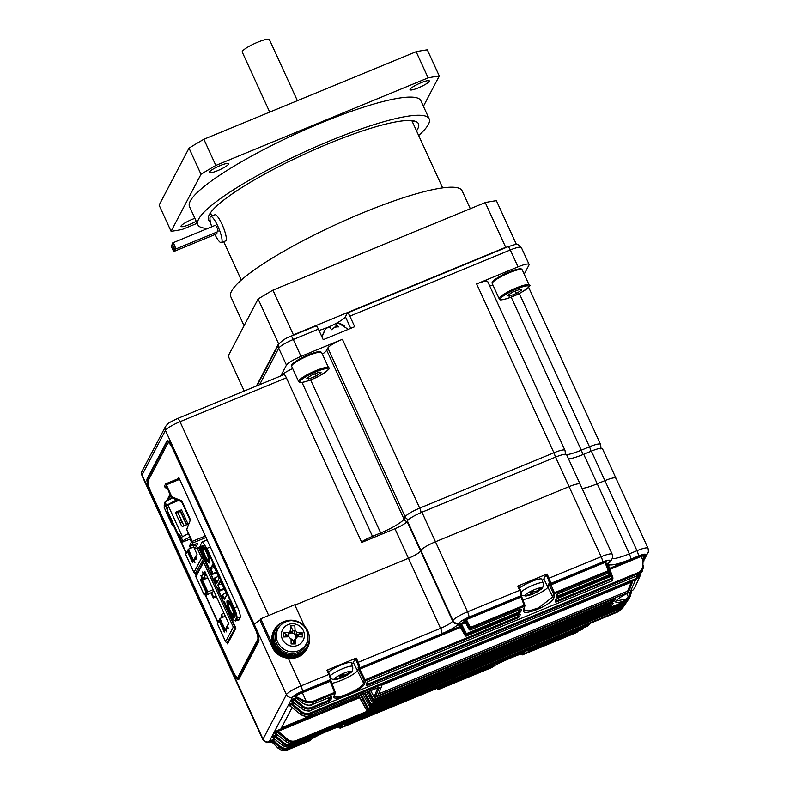 <?xml version="1.0" encoding="UTF-8"?>
<svg xmlns="http://www.w3.org/2000/svg" width="790" height="790" viewBox="0 0 790 790"><rect width="100%" height="100%" fill="white"/><g stroke="black" fill="none" stroke-linecap="round" stroke-linejoin="round"><path stroke-width="1.19" d="M470.317 208.718L462.111 190.795A127.21 21.834 155.4 0 0 362.64 212.895A127.21 21.834 155.4 0 0 230.779 296.714L244.071 325.747M210.328 221.684A115.439 19.819 -24.6 0 1 208.54 219.847A115.439 19.819 -24.6 0 1 328.196 143.79A115.439 19.819 -24.6 0 1 418.453 123.744A115.439 19.819 -24.6 0 1 416.508 130.804M209.528 214.288A115.439 19.819 155.4 0 0 211.295 214.544M429.168 118.836L420.853 100.695A127.21 21.834 155.4 0 0 321.382 122.786A127.21 21.834 155.4 0 0 189.521 206.605L197.836 224.755A127.21 21.834 -24.6 0 1 329.687 140.936A127.21 21.834 -24.6 0 1 429.168 118.836A127.21 21.834 -24.6 0 1 418.651 135.485M418.325 87.868A10.606 1.817 -24.6 0 1 410.04 89.714A10.606 1.817 -24.6 0 1 421.031 82.733A10.606 1.817 -24.6 0 1 429.316 80.886A10.606 1.817 -24.6 0 1 418.325 87.868M196.206 221.21A10.606 1.817 -24.6 0 1 189.353 224.567A10.606 1.817 -24.6 0 1 181.068 226.414A10.606 1.817 -24.6 0 1 192.049 219.422A10.606 1.817 -24.6 0 1 194.903 218.346M217.635 170.66A10.606 1.817 -24.6 0 1 209.35 172.506A10.606 1.817 -24.6 0 1 220.341 165.515A10.606 1.817 -24.6 0 1 228.626 163.678A10.606 1.817 -24.6 0 1 217.635 170.66M297.396 100.686L269.42 39.589A14.961 2.568 155.4 0 0 257.728 42.186A14.961 2.568 155.4 0 0 242.224 52.041L269.716 112.101M171.084 231.312L159.106 205.143L189.027 148.125L201.006 174.284L171.084 231.312A176.684 30.326 155.4 0 0 182.253 229.436L197.164 223.294M423.41 106.265L439.289 75.988A176.684 30.326 155.4 0 0 428.131 77.855L215.838 165.436L203.859 139.267A176.684 30.326 155.4 0 0 189.027 148.125M203.859 139.267L416.142 51.696L428.131 77.855M439.289 75.988L427.311 49.819A176.684 30.326 155.4 0 0 416.142 51.696M215.838 165.436A176.684 30.326 155.4 0 0 201.006 174.284M207.958 228.35A127.21 21.834 -24.6 0 1 197.836 224.755M412.637 122.361A115.439 19.819 155.4 0 0 413.604 120.86M244.209 391.03L228.182 356.023L258.103 298.995L278.584 343.729A176.684 30.326 -24.6 0 1 279.551 343.137M291.243 336.145A176.684 30.326 -24.6 0 1 293.416 334.881L272.935 290.147A176.684 30.326 155.4 0 0 258.103 298.995M272.935 290.147L485.228 202.566L505.709 247.31A176.684 30.326 -24.6 0 1 507.387 246.974M516.453 244.505L496.387 200.7A176.684 30.326 155.4 0 0 485.228 202.566M256.414 385.994L278.584 343.729M293.416 334.881L505.709 247.31M211.75 226.789A14.131 3.022 67.6 0 1 210.624 216.509A14.131 3.022 67.6 0 1 217.813 226.147A14.131 3.022 67.6 0 1 221.398 242.639A14.131 3.022 67.6 0 1 214.949 234.561M221.398 242.639L225.654 240.881A14.131 3.022 -112.4 0 0 222.069 224.39A14.131 3.022 -112.4 0 0 214.88 214.752L210.624 216.509M173.593 246.865A3.417 0.731 67.6 0 1 172.724 242.886A3.417 0.731 67.6 0 1 174.462 245.216A3.417 0.731 67.6 0 1 175.331 249.196A3.417 0.731 67.6 0 1 173.593 246.865M172.724 242.886L215.275 225.328A3.417 0.731 67.6 0 1 217.013 227.658A3.417 0.731 67.6 0 1 217.882 231.648L175.331 249.196M172.457 249.038A3.417 0.731 67.6 0 1 171.588 245.058A3.417 0.731 67.6 0 1 173.326 247.389A3.417 0.731 67.6 0 1 174.195 251.368A3.417 0.731 67.6 0 1 172.457 249.038M216.717 232.132A3.417 0.731 67.6 0 1 216.746 233.82L174.195 251.368M306.836 378.262L312.149 374.845L319.318 372.09L321.175 372.762L315.852 376.178L308.683 378.933L306.836 378.262M314.785 373.828L315.852 376.178M308.031 377.492L308.683 378.933M521.755 290.009L516.443 293.436L509.274 296.191L507.417 295.519L512.73 292.093L519.899 289.347L521.755 290.009M515.366 291.085L516.443 293.436M508.612 294.749L509.274 296.191M344.716 325.855A13.864 13.341 27.7 0 0 339.315 323.604A13.864 13.341 27.7 0 0 338.564 323.485C336.382 323.248 335.533 323.396 336.007 323.91L338.505 326.902A8.236 7.92 27.7 0 0 331.691 329.707L329.203 326.724A17.429 2.992 155.4 0 0 345.428 316.741L350.74 328.344M280.746 375.951L286.454 365.079A14.131 2.429 -24.6 0 1 301.02 356.389L342.416 339.305A14.131 2.429 155.4 0 0 327.86 347.995L326.695 350.207L403.986 519.02L405.142 516.818L327.86 347.995M292.695 368.584A14.131 2.429 155.4 0 0 280.776 375.941M322.369 354.187A22.614 3.881 155.4 0 0 326.695 350.207M408.618 519.534A4.71 4.533 27.7 0 1 405.142 516.818A14.131 2.429 -24.6 0 1 419.707 508.118L553.918 452.759A14.131 2.429 -24.6 0 1 564.969 450.3L487.677 281.487A14.131 2.429 155.4 0 0 476.627 283.936L518.033 266.862A14.131 2.429 -24.6 0 1 529.083 264.403A14.131 2.429 -24.6 0 1 528.994 265.025L524.205 274.15M518.033 266.862L510.3 249.976L349.881 316.158L354.71 326.704L323.228 339.7L318.39 329.144A4.71 1.007 -112.4 0 0 316 325.934L290.888 336.293A4.71 1.007 67.6 0 1 293.288 339.503L301.02 356.389M489.662 285.832A22.614 3.881 155.4 0 0 492.97 285.16M349.881 316.158A4.71 1.007 -112.4 0 0 347.481 312.949A4.71 1.007 -112.4 0 0 347.353 313.077L345.428 316.741M318.963 330.388A17.429 2.992 155.4 0 0 326.616 327.81M329.203 326.724L325.806 328.749A13.864 13.341 27.7 0 0 323.436 334.634L322.468 335.088L322.231 337.528M322.913 334.466A13.864 13.341 -152.3 0 1 324.354 331.296M334.269 327.692L336.55 325.273M337.291 326.892L335.839 323.722L337.37 326.882M521.094 591.908A12.61 2.163 155.4 0 1 532.549 585.42A12.61 2.163 155.4 0 1 542.789 582.674A12.61 2.163 155.4 0 1 543.125 582.971C543.727 586.14 542.849 588.372 540.459 589.646A9.233 1.59 155.4 0 0 541.496 587.839A9.233 1.59 155.4 0 0 531.236 591.108A9.233 1.59 155.4 0 0 525.182 595.907A9.233 1.59 155.4 0 0 526.999 595.808A9.233 1.59 155.4 0 0 541.308 588.906A9.233 1.59 155.4 0 0 531.7 590.89A9.233 1.59 155.4 0 0 526.999 595.808L522.891 595.709L521.558 594.989M543.125 582.971L541.812 579.248A12.956 2.222 155.4 0 0 541.456 578.952A12.956 2.222 155.4 0 0 531.314 581.618A12.956 2.222 155.4 0 0 519.484 588.155M540.459 589.646A32.983 32.983 0 0 1 536.647 592.184A32.933 5.599 -116.3 0 1 536.252 592.303A4.088 0.701 155.4 0 0 537.407 591.384A32.933 31.956 -70.2 0 0 540.913 588.797A32.202 2.429 -142.5 0 1 540.064 588.491A32.933 31.956 109.8 0 1 536.558 591.078A4.088 0.701 155.4 0 0 534.593 591.71A32.933 5.599 -116.3 0 1 533.289 590.653A32.202 25.497 140.8 0 1 531.66 591.513A32.202 25.497 140.8 0 1 530.001 592.293A32.933 5.599 63.7 0 0 531.305 593.339A4.088 0.701 155.4 0 0 530.139 594.258A32.933 31.956 109.8 0 1 525.992 595.453A32.202 7.367 90.5 0 0 526.841 595.759A32.933 31.956 -70.2 0 0 530.989 594.564A4.088 0.701 155.4 0 0 532.954 593.932A32.933 5.599 63.7 0 0 533.26 593.863A32.933 5.599 63.7 0 0 533.615 593.596A32.202 30.435 -176.4 0 0 535.294 592.826A32.202 30.435 -176.4 0 0 536.311 592.293M531.305 593.339L530.702 591.977M531.779 591.453L532.954 593.932M533.615 593.596L532.282 591.197M536.252 592.303L535.768 591.295M537.062 590.752L537.407 591.384M530.989 594.564L530.692 593.754M526.841 595.759L526.861 595.255M330.2 675.786A12.61 2.163 155.4 0 1 341.507 669.169A12.61 2.163 155.4 0 1 352.261 666.197A12.61 2.163 155.4 0 1 352.607 666.493C353.209 669.663 352.32 671.885 349.94 673.169A9.233 1.59 155.4 0 0 350.967 671.352A9.233 1.59 155.4 0 0 340.717 674.63A9.233 1.59 155.4 0 0 334.664 679.43A9.233 1.59 155.4 0 0 336.481 679.331A9.233 1.59 155.4 0 0 350.79 672.428A9.233 1.59 155.4 0 0 341.181 674.403A9.233 1.59 155.4 0 0 336.481 679.331L332.373 679.232L330.803 678.324M352.607 666.493L351.283 662.77A12.956 2.222 155.4 0 0 350.938 662.474A12.956 2.222 155.4 0 0 340.312 665.338A12.956 2.222 155.4 0 0 328.561 672.023M349.94 673.169A32.983 32.983 0 0 1 346.129 675.707A32.933 5.599 -116.3 0 1 345.724 675.825A4.088 0.701 155.4 0 0 346.889 674.907A32.933 31.956 -70.2 0 0 350.395 672.32A32.202 2.429 -142.5 0 1 349.545 672.014A32.933 31.956 109.8 0 1 346.04 674.601A4.088 0.701 155.4 0 0 344.075 675.233A32.933 5.599 -116.3 0 1 342.771 674.176A32.202 25.497 140.8 0 1 341.132 675.035A32.202 25.497 140.8 0 1 339.473 675.815A32.933 5.599 63.7 0 0 340.776 676.862A4.088 0.701 155.4 0 0 339.611 677.781A32.933 31.956 109.8 0 1 335.474 678.975A32.202 7.367 90.5 0 0 336.323 679.282A32.933 31.956 -70.2 0 0 340.46 678.087A4.088 0.701 155.4 0 0 342.425 677.455A32.933 5.599 63.7 0 0 342.732 677.386A32.933 5.599 63.7 0 0 343.097 677.119A32.202 30.435 -176.4 0 0 344.766 676.349A32.202 30.435 -176.4 0 0 345.793 675.815M340.776 676.862L340.174 675.499M341.25 674.976L342.425 677.455M343.097 677.119L341.754 674.719M345.724 675.825L345.24 674.818M346.534 674.275L346.889 674.907M340.46 678.087L340.164 677.277M336.323 679.282L336.333 678.778M283.857 374.746A4.71 1.007 67.6 0 1 283.995 374.618A4.71 1.007 67.6 0 1 286.395 377.827L180.011 421.712A14.131 2.429 155.4 0 0 165.446 430.402L142.062 474.978L230.937 669.12A14.131 2.429 155.4 0 0 230.858 669.732A14.131 2.429 -24.6 0 1 230.937 669.12L231.717 668.35L231.243 668.547L232.596 671.5A11.781 2.518 -112.4 0 0 238.59 679.528A11.781 2.518 -112.4 0 0 238.926 679.193L258.715 641.48A11.781 2.518 -112.4 0 0 255.387 628.07L254.331 624.544L286.405 694.598A14.131 2.429 -24.6 0 1 300.97 685.908L328.838 674.403L326.912 670.187L327.643 670.019L329.549 674.226M615.864 478.799A14.131 2.429 155.4 0 0 615.953 478.187A14.131 2.429 155.4 0 0 604.893 480.636L597.24 483.796A23.562 4.049 -24.6 0 1 582.092 488.477A23.562 4.049 -24.6 0 0 597.24 483.796L629.314 553.859L636.977 550.699A14.131 2.429 -24.6 0 1 648.027 548.24L615.953 478.187A14.131 2.429 -24.6 0 0 604.893 480.636L597.24 483.796L583.711 454.26A23.562 4.049 -24.6 0 1 568.563 458.931M580.038 484.803A14.131 2.429 155.4 0 0 580.127 484.181A14.131 2.429 155.4 0 0 569.077 486.64L435.468 541.762A14.131 2.429 155.4 0 0 420.902 550.452L452.976 620.515A14.131 2.429 -24.6 0 1 467.542 611.815L519.662 590.318L517.736 586.091L518.467 585.933L520.363 590.13M286.395 377.827L361.751 542.424L394.941 528.727A11.781 2.024 -24.6 0 0 407.077 521.479L420.596 551.025L420.902 550.452L420.596 551.025A11.781 2.024 -24.6 0 1 408.46 558.273L440.534 628.327A11.781 2.024 155.4 0 0 452.68 621.088L452.976 620.515A4.71 4.533 -152.3 0 0 459.158 622.974L458.862 623.547A16.491 2.834 -24.6 0 1 441.867 633.689L359.351 668.014L460.185 626.421M294.897 605.12L408.46 558.273L294.897 605.12M271.8 643.07A18.841 18.121 27.7 0 0 297.889 657.073A18.841 18.121 27.7 0 0 306.846 648.946A18.841 18.121 27.7 0 1 288.34 658.317C281.181 657.507 275.957 654.1 272.678 648.086L259.93 620.229A14.131 2.429 155.4 0 0 254.331 624.544A14.131 2.429 155.4 0 1 259.93 620.229L260.69 618.787L273.439 646.645A18.841 18.121 27.7 0 0 290.078 657.873A18.841 18.121 27.7 0 0 307.152 648.373L307.626 647.464A18.841 18.121 27.7 0 0 308.584 633.225M142.141 471.038A4.71 4.533 27.7 0 0 142.062 474.978A14.131 2.429 155.4 0 0 141.973 475.6C141.479 472.776 141.538 471.255 142.141 471.038L165.535 426.462A4.71 4.533 27.7 0 0 165.446 430.402L254.331 624.544L254.034 625.117L173.267 448.7A11.781 2.518 -112.4 0 0 167.273 440.672A11.781 2.518 -112.4 0 0 166.937 441.008L147.147 478.73A11.781 2.518 -112.4 0 0 150.475 492.14L263.021 739.173L286.405 694.598A4.71 4.533 -152.3 0 0 292.596 697.066L269.202 741.642A9.421 1.619 155.4 0 0 271.869 742.008M407.077 521.479L407.373 520.916L420.902 550.452A14.131 2.429 155.4 0 1 435.468 541.762L467.542 611.815A4.71 1.007 -112.4 0 1 468.875 617.178A9.421 1.619 155.4 0 0 459.158 622.974M555.548 457.094L569.077 486.64A14.131 2.429 -24.6 0 1 580.127 484.181L566.598 454.645A14.131 2.429 155.4 0 0 555.548 457.094L421.939 512.216A14.131 2.429 155.4 0 0 407.373 520.916M615.953 478.187L602.424 448.641A14.131 2.429 155.4 0 0 591.374 451.1L583.711 454.26M169.485 442.173A9.895 2.113 -112.4 0 0 168.843 442.064A9.895 2.113 -112.4 0 0 168.556 442.351L168.329 442.785M167.776 440.682L147.997 478.375A11.781 2.518 -112.4 0 0 147.937 481.535M465.458 622.688L461.646 624.258L466.406 633.649L465.438 634.222A0.938 0.879 12.1 0 0 466.663 634.637L466.367 635.999A0.938 0.879 -167.5 0 1 465.142 635.585L465.438 634.222L460.669 624.831A0.938 0.909 27.7 0 0 459.454 624.386L460.126 623.863A0.938 0.494 59.2 0 1 460.995 624.554L461.646 624.258L461.4 623.231L460.126 623.863M465.192 635.664L459.365 625.65A0.938 0.78 -99.5 0 0 459.138 625.739L458.812 625.621A0.938 0.909 -152.3 0 1 460.027 626.075L460.995 624.554M643.85 558.204L645.618 554.837A9.421 1.619 155.4 0 0 638.3 556.061L630.647 559.221A28.272 4.849 -24.6 0 1 608.715 562.895L609.791 560.841A9.421 1.619 155.4 0 0 602.484 562.065L550.354 583.563L554.422 592.747L608.912 570.439A0.938 0.879 -167.7 0 1 608.962 570.953L608.636 572.454A0.938 0.879 -167.3 0 1 608.112 573.056L608.448 571.555L554.679 593.734L553.958 597.388C553.296 604.459 520.679 617.899 523.563 609.929L524.402 606.226L470.643 628.406A0.938 0.879 -169.4 0 1 469.408 627.991L465.448 620.18A0.938 0.909 27.7 0 0 464.234 619.725L464.905 619.202A0.938 0.494 59.2 0 1 465.774 619.893L466.416 619.597L466.179 618.57L464.905 619.202M469.181 629.551L464.797 621.444L465.774 619.893M608.567 566.509L608.399 566.43A0.938 0.78 80.5 0 1 608.725 565.245L607.589 565.601L607.836 566.637L608.567 566.509L612.862 577.707M606.236 564.613L606.967 564.485L610.729 574.29A0.938 0.879 -166.4 0 1 610.255 575.406L557.908 596.993L556.377 597.033L556.901 594.791L558.747 593.418L608.073 573.115A0.938 0.938 0 0 0 608.636 572.454M605.782 562.283L605.614 562.213A0.938 0.78 80.5 0 1 605.94 561.019L604.804 561.384L605.051 562.411L605.782 562.283L608.893 570.39M625.275 601.22L625.887 600.153C610.068 606.374 613.721 599.432 630.183 591.967L635.674 579.791L310.519 713.923L310.075 715.582L377.748 687.665L379.259 687.507L375.28 697.303L613.998 598.82L615.469 598.603L614.314 600.973L612.378 602.138L373.66 700.612L372.939 701.984L611.658 603.511L613.109 603.264L611.865 605.466L609.91 606.601L371.201 705.075L370.421 706.359L625.275 601.22L629.571 597.497C629.492 598.356 628.05 599.6 625.255 601.249L625.275 601.22M377.689 695.812A961.163 205.212 -112.4 0 0 382.005 685.039L632.553 581.677A961.163 205.212 -112.4 0 1 628.238 592.451L377.689 695.812M643.84 555.39L643.741 556.338A0.938 0.79 -6.2 0 0 643.653 556.071A7.021 1.205 155.4 0 0 641.618 556.308A0.938 0.652 -104.9 0 1 641.806 555.133L640.937 555.429L641.184 556.456L643.504 560.722L644.294 554.965L643.712 555.805L643.86 561.127L643.06 560.88L643.86 561.088A0.938 0.938 0 0 0 643.87 561.068L643.741 556.338A0.938 0.79 -6.2 0 1 643.741 556.506M292.073 707.593L280.806 729.061L313.146 715.72L314.065 713.962M273.508 738.137L273.399 738.048A0.938 0.909 -152.3 0 0 272.422 737.89L273.38 736.063A0.938 0.909 -152.3 0 1 274.357 736.221L275.72 735.885L283.956 742.837C286.651 744.95 289.565 745.424 292.715 744.269L620.693 608.606M141.973 475.6L262.932 739.795L266.842 742.719L271.957 742.116A0.938 0.573 -37.2 0 1 271.898 742.008L270.526 741.514L270.98 740.635A0.938 0.909 -152.3 0 1 271.957 740.793L273.32 740.457L280.183 746.244C282.869 748.357 285.792 748.841 288.952 747.686L306.708 740.358L306.935 741.405L310.47 738.917L309.088 739.292L310.144 738.917L309.295 738.443M296.171 740.595L296.408 741.632L295.371 742.807L620.525 608.665L621.256 607.619L296.408 741.632C292.912 742.906 289.673 742.383 286.691 740.042L276.757 731.649L278.12 731.313L287.422 739.163C290.108 741.267 293.021 741.741 296.171 740.595L621.019 606.582L623.705 604.775M360.329 694.884L367.36 708.749A0.938 0.909 34.3 0 0 368.575 709.203L367.745 710.408A0.938 0.909 -144.5 0 1 366.53 709.943L368.338 708.176L623.379 602.958L626.579 600.568M616.062 600.963L625.808 599.057L628.386 597.289L630.578 591.799M310.263 712.916L310.519 713.923C307.014 715.207 303.765 714.674 300.763 712.333L301.494 711.454C304.18 713.577 307.113 714.061 310.263 712.916L635.427 578.774L639.9 574.123M374.114 696.938L378.035 687.073M522.822 599.689A15.316 2.627 155.4 0 0 537.447 594.258A15.316 2.627 155.4 0 0 547.707 587.345L549.119 583.069A3.772 0.8 -112.4 0 0 548.053 578.784L546.117 574.557L547.095 573.984L517.736 586.091M523.563 609.929A0.938 0.879 13.3 0 0 524.086 609.337L524.076 609.87L528.885 610.927L538.642 607.826L552.733 596.973L543.846 578.902L546.117 574.557M524.086 609.337L524.925 605.614A0.938 0.938 0 0 0 524.886 605.081L524.876 605.11A0.938 0.879 12.3 0 1 524.402 606.226L524.145 605.229L524.886 605.081L521.755 596.924L521.015 597.072L466.416 619.597L470.386 627.408L470.356 629.877A0.938 0.879 -169 0 1 469.132 629.462L469.408 627.991L470.386 627.408L524.145 605.229L521.015 597.072L521.459 596.075L524.856 605.061M358.107 667.52A0.938 0.909 -152.3 0 0 359.351 668.014L359.43 668.617L358.285 668.765L358.295 667.165A3.772 0.8 -112.4 0 0 357.228 662.879L355.303 658.653L356.27 658.07L326.912 670.187M331.81 683.291A15.316 2.627 155.4 0 0 346.524 677.978A15.316 2.627 155.4 0 0 357.189 670.868L358.285 668.765M334.526 694.884C331.632 702.034 362.62 689.265 363.479 682.935L353.318 662.425L355.303 658.653M330.487 679.627L330.072 680.733L330.171 679.775L302.303 691.27A9.421 1.619 155.4 0 0 292.596 697.066M359.43 668.617L365.099 679.795L517.648 616.862L517.904 617.869L365.355 680.792L364.713 683.36C363.746 689.966 330.941 703.475 334.051 696.01L334.762 693.413L312.682 702.527L305.928 702.665L294.473 695.871L306.352 701.629L312.425 701.52L334.506 692.415L330.19 681.168L330.635 680.17L330.072 680.733M292.705 701.56L292.596 701.471A0.938 0.909 -152.3 0 0 291.619 701.313L292.577 699.496A0.938 0.909 -152.3 0 1 293.554 699.644L294.917 699.308L302.708 705.895C305.414 708.018 308.337 708.502 311.507 707.356L328.808 700.217L329.065 701.224L330.931 699.93L331.711 697.037L330.131 697.175L331 696.928L330.477 696.543M637.886 572.711C640.927 571.318 642.586 568.928 642.853 565.571L643.662 565.798L643.03 568.761L638.142 573.718L367.656 685.305L367.409 684.298L637.886 572.711L637.362 575.683L642.201 570.854C642.408 571.881 640.779 573.51 637.323 575.722L311.408 710.141L311.764 708.363C308.248 709.647 304.989 709.114 301.978 706.764L293.554 699.644L292.596 701.471L301.602 708.699C304.634 710.951 307.903 711.435 311.408 710.141L311.369 710.19C309.818 711.681 306.56 711.198 301.602 708.739L302.708 705.895M304.506 626.115L294.729 604.745L260.69 618.787M458.862 623.547A4.71 4.533 -152.3 0 1 452.68 621.088L420.596 551.025A11.781 2.024 -24.6 0 1 408.46 558.273L394.941 528.727M547.095 573.984L549.02 578.201L601.15 556.703L569.077 486.64L435.468 541.762L421.939 512.216M237.938 677.247A9.895 2.113 -112.4 0 0 238.718 677.435A9.895 2.113 -112.4 0 0 239.005 677.158L258.794 639.436A9.895 2.113 -112.4 0 0 258.883 639.189M236.694 676.981A11.781 2.518 -112.4 0 0 238.936 679.173M351.757 664.094A15.316 2.627 155.4 0 0 353.318 662.425M542.276 580.571A15.316 2.627 155.4 0 0 543.846 578.902M281.477 727.788L312.761 714.881L313.146 715.72M312.425 701.52L312.415 704.443L330.171 697.126M611.746 580.966L368.841 681.207L367.518 681.918L366.649 684.851A0.938 0.889 -163.1 0 1 366.145 685.404L367.656 685.305M366.145 685.404L367.004 682.471L368.881 681.158L611.845 580.927L612.408 578.873L556.664 601.871L555.133 601.94L555.716 599.719L557.572 598.376L609.91 576.779L609.999 574.409L610.739 574.251L606.996 563.744A0.938 0.909 27.7 0 0 606.937 564.415M519 613.05L466.663 634.637L466.406 633.649L518.744 612.053L519 613.05L520.837 611.687L521.291 609.475L519.613 609.564M519.277 614.205A0.938 0.889 12.7 0 0 520.264 614.344L518.665 614.472L519.524 614.225L519.02 613.85M520.264 614.344L519.751 616.536L517.904 617.869M622.846 605.17L367.745 710.408L622.895 605.14L623.616 603.995L368.575 709.203L361.376 694.45M306.935 741.405L289.189 748.723L287.886 749.789L309.966 740.674L311.23 739.48C313.758 736.28 346.553 722.751 341.892 726.83L340.549 728.064L494.204 664.736L493.296 664.252M494.036 664.785A0.938 0.918 49.1 0 0 494.471 664.716L340.539 728.064A0.938 0.918 48.6 0 1 339.354 727.59L339.394 727.669M494.471 664.716L491.291 666.651L438.144 688.584L438.717 687.201M491.933 666.78L438.588 689.482L492.358 667.303L494.145 665.99C496.841 663.363 529.458 649.913 524.55 653.449L522.634 654.811L576.394 632.632L527.76 652.481L529.488 651.167L582.497 629.028L530.159 650.624L528.777 651.059L529.853 650.121L588.609 625.206L345.645 725.437L344.243 725.842L347.689 723.373L618.165 611.786L618.906 610.848L292.952 745.316L291.787 746.432L309.088 739.292L291.787 746.432C288.271 747.705 285.002 747.202 281.961 744.921L283.225 743.716L274.357 736.221L273.399 738.048L281.961 744.96C286.948 747.439 290.216 747.933 291.777 746.441M278.09 748.189L271.533 741.652A7.959 1.363 -24.6 0 1 270.526 741.514L271.533 741.603L278.11 748.209L281.112 749.957L287.866 749.799C286.918 750.619 284.667 750.688 281.102 749.987L281.112 749.957M633.274 589.814L630.183 591.967L633.304 589.784L634.805 587.632L640.493 575.001L635.674 579.791L635.427 578.774M641.105 572.809L641.194 571.881M630.558 592.115L631.368 592.342L630.203 596.391L625.887 600.153L625.808 599.057M626.993 601.743L622.875 605.16L626.993 601.743L628.573 598.889L627.803 600.449L623.616 603.995L623.379 602.958M624.386 605.614L620.506 608.685L624.386 605.614L626.006 602.997L621.256 607.619L621.019 606.582M621.71 609.149L618.145 611.796L621.71 609.149L623.409 606.76L618.906 610.848L618.669 609.801M295.49 696L294.986 696.899L302.6 703.001C305.641 705.263 308.91 705.737 312.415 704.443L312.386 704.502C310.984 705.993 307.725 705.51 302.6 703.051L303.301 700.276M290.305 706.132L300.279 714.14C303.311 716.392 306.569 716.876 310.075 715.582L310.036 715.631C308.199 717.113 304.94 716.629 300.279 714.18L300.763 712.333L291.154 704.216L292.517 703.88L301.494 711.454M285.565 741.306C288.587 743.587 291.856 744.081 295.371 742.807L295.371 742.807C292.813 744.16 289.545 743.676 285.555 741.346L275.799 733.476L285.565 741.306L287.422 739.163M292.715 744.269L292.952 745.316C289.456 746.59 286.217 746.056 283.225 743.716L283.956 742.837M288.952 747.686L289.189 748.723C285.684 750.006 282.435 749.473 279.453 747.123L271.957 740.793L271.404 741.563M553.958 597.388A0.938 0.879 -168.3 0 1 552.733 596.973L553.454 593.32A0.938 0.879 -169.4 0 0 554.679 593.734L554.422 592.747L553.454 593.32L549.485 585.509L605.051 562.411L608.448 571.555A0.938 0.879 -167.7 0 0 608.962 570.953A0.938 0.938 0 0 0 608.922 570.41L605.792 562.243A0.938 0.909 27.7 0 1 605.821 561.542L605.792 562.243M605.94 561.019L606.266 561.137A0.938 0.909 27.7 0 0 605.821 561.542M608.004 573.096L558.747 593.418M558.708 593.478L557.414 594.189L556.891 596.44A0.938 0.879 -166.5 0 1 556.377 597.033M557.246 594.939L557.908 596.993M610.433 576.196A0.938 0.879 -166 0 1 609.91 576.779L609.87 576.838A0.938 0.938 0 0 0 610.433 576.196L610.769 574.814A0.938 0.938 0 0 0 610.739 574.251M606.996 563.744A0.938 0.909 27.7 0 1 607.451 563.339L607.115 563.221A0.938 0.78 80.5 0 0 606.789 564.406L606.967 564.485M609.811 576.828L557.572 598.376M557.533 598.435L556.229 599.136L555.646 601.358A0.938 0.879 -165.1 0 1 555.133 601.94M556.032 599.896L556.664 601.871M556.407 600.874L612.882 577.757A0.938 0.889 -164.9 0 1 612.408 578.873L607.816 566.647M612.359 580.364A0.938 0.889 -164.3 0 1 611.845 580.927L611.806 580.976A0.938 0.938 0 0 0 612.359 580.364L612.921 578.31A0.938 0.938 0 0 0 612.892 577.727L608.606 565.768A0.938 0.909 27.7 0 0 608.547 566.44M608.725 565.245L609.051 565.364A0.938 0.909 27.7 0 0 608.606 565.768M641.806 555.133A7.959 1.363 -24.6 0 1 644.294 554.965L643.722 555.785M292.3 701.303L301.602 708.739M292.577 699.496L294.67 698.281L294.917 699.308L296.912 698.479M328.808 697.728L329.707 699.496L328.808 700.217L327.761 698.153M330.487 696.612L329.707 699.496A0.938 0.889 15.7 0 0 330.931 699.93M330.763 696.918A0.938 0.889 14.6 0 0 331.711 697.037M330.072 697.165L312.386 704.502M295.104 696.987L294.986 696.899A0.938 0.909 27.7 0 0 294.018 696.74L295.638 696.425M306.668 740.289L307.754 739.934A0.938 0.918 46.6 0 0 308.959 740.408M270.98 740.635L273.073 739.43L273.32 740.457L275.315 739.628M309.976 738.966A0.938 0.918 44.4 0 0 310.47 738.917M273.113 737.88L281.961 744.96M273.38 736.063L275.473 734.858L275.72 735.885L277.715 735.056M618.145 611.796L347.689 723.373M347.669 723.383L346 724.173A0.938 0.918 -136.4 0 1 345.684 724.39M346 724.173L344.529 725.655A0.938 0.918 -134.3 0 1 344.243 725.842M345.526 724.667L345.645 725.437M346.227 724.055L588.382 624.159L588.609 625.206A0.938 0.918 -133.8 0 0 589.113 624.041L588.352 624.09M587.869 625.976A0.938 0.918 -132.3 0 1 587.612 626.144L587.592 626.154A0.938 0.938 0 0 0 587.869 625.976L588.896 625.018A0.938 0.938 0 0 0 589.123 624.001L589.093 623.991M587.582 626.154L530.11 649.963A0.938 0.918 -131.8 0 1 529.853 650.121M530.159 650.624L530.11 649.963L529.014 650.911A0.938 0.918 -130.1 0 1 528.777 651.059M583.04 628.03A0.938 0.918 -129.7 0 1 582.497 629.028L582.398 628.297M582.052 629.442A0.938 0.918 -128.6 0 1 581.825 629.571L581.825 629.571A0.938 0.938 0 0 0 582.052 629.442L582.734 628.889A0.938 0.938 0 0 0 583.06 628.02M527.76 652.481L527.73 651.977A0.938 0.918 -128.1 0 1 527.681 651.997L527.681 651.997A0.938 0.918 -128.1 0 1 527.463 652.125M581.805 629.581L526.575 652.836A0.938 0.918 -126.4 0 1 526.377 652.945M577.678 631.289A0.938 0.918 -125.9 0 1 577.115 632.119L577.065 631.536M576.562 632.543A0.938 0.918 -124.8 0 1 576.394 632.632L576.394 632.632A0.938 0.938 0 0 0 576.562 632.543L577.302 632.02A0.938 0.938 0 0 0 577.688 631.279M523.345 652.984L521.43 654.337A0.938 0.918 56 0 0 522.634 654.811L576.374 632.642M492.338 667.313L492.348 667.303A0.938 0.918 55.2 0 0 492.526 667.214L494.352 665.871A0.938 0.918 -127.6 0 1 494.145 665.99M437.008 688.278L437.463 689.117A0.938 0.918 56 0 0 438.588 689.482L492.358 667.303A0.938 0.938 0 0 0 492.526 667.214M438.371 688.752A0.938 0.918 54.9 0 0 439.368 688.949L439.319 688.367M488.674 668.004L488.724 668.587M489.859 667.511A0.938 0.918 54.4 0 0 490.778 667.639M490.55 667.224L437.443 689.137L490.58 667.214M491.183 665.921L491.291 666.651M310.223 740.516A0.938 0.938 0 0 1 309.947 740.684L309.966 740.674A0.938 0.918 47.7 0 0 310.223 740.516L311.517 739.292C312.277 738.077 326.734 730.938 334.93 728.143L341.408 726.336L340.944 725.951M492.298 665.466A0.938 0.918 50.7 0 0 493.325 665.684M519.721 609.515L470.317 629.946A0.938 0.938 0 0 1 469.132 629.521L464.806 621.414A0.938 0.909 27.7 0 0 463.592 620.96L465.043 620.723M521.291 609.475A0.938 0.879 -168.8 0 1 520.274 609.327M516.818 615.232L517.648 616.862L518.526 616.111A0.938 0.889 13.4 0 0 519.751 616.536M520.837 611.687A0.938 0.879 -168.1 0 1 519.613 611.272L520.067 609.06M517.865 610.324L518.744 612.053L519.613 611.272L518.912 609.9M518.596 614.452L466.327 636.059L518.704 614.413M466.248 636.039L466.327 636.059A0.938 0.938 0 0 1 465.132 635.634L460.027 626.075M369.256 705.983L369.216 705.905A0.938 0.909 31.7 0 0 370.421 706.359L370.362 706.379M362.748 693.877L369.216 705.905L369.987 704.621A0.938 0.909 30.6 0 0 371.201 705.075L370.954 704.038L609.673 605.565L609.91 606.601M364.229 693.274L369.987 704.621L370.954 704.038L365.276 692.84M609.159 604.557L609.673 605.565L610.65 605.012A0.938 0.909 30.3 0 0 611.865 605.466M612.369 603.254A0.938 0.909 28.5 0 0 613.109 603.264M611.904 602.78L612.596 603.224L611.658 603.511M371.774 701.619L371.725 701.54A0.938 0.909 28.2 0 0 372.939 701.984L372.87 702.014M611.628 603.54L372.91 702.014A0.938 0.938 0 0 1 371.725 701.589L366.708 692.247L371.725 701.54L372.446 700.167A0.938 0.909 27.2 0 0 373.66 700.612L373.413 699.585L612.132 601.111L612.378 602.138M368.13 691.665L372.446 700.167L373.413 699.585L369.177 691.23M611.5 599.867L612.132 601.111L613.089 600.528A0.938 0.909 26.9 0 0 614.314 600.973M614.679 598.573A0.938 0.909 25.3 0 0 615.469 598.603M370.678 690.608L374.065 696.908A0.938 0.938 0 0 0 375.25 697.333L375.28 697.303A0.938 0.909 25 0 1 374.065 696.849L370.698 690.598M289.91 705.875L300.279 714.14M289.219 705.885A0.938 0.909 -152.3 0 1 290.197 706.043L291.154 704.216A0.938 0.909 -152.3 0 0 290.177 704.068L289.219 705.885L290.839 705.569M290.177 704.068L292.27 702.853L292.517 703.88L294.512 703.051M366.58 710.022L359.006 695.951A0.938 0.909 -152.3 0 0 358.65 695.575M359.865 697.59L278.12 731.313L277.873 730.286L275.779 731.491A0.938 0.909 27.7 0 1 276.757 731.649L275.799 733.476A0.938 0.909 -152.3 0 0 274.821 733.318L276.451 733.001M460.679 627.339L358.67 669.604L358.295 668.755M364.713 683.36A0.938 0.889 -165.4 0 1 363.479 682.935L364.131 680.378A0.938 0.889 -166.3 0 0 365.355 680.792L365.099 679.795L364.131 680.378L358.67 669.604M305.928 702.665L306.352 701.629L302.363 692.652A7.021 1.205 155.4 0 0 295.993 696.089A0.938 0.662 114.7 0 0 296.112 696.504M330.635 680.17L330.921 681.049L302.363 692.652L302.116 691.625L329.993 680.121A0.938 0.909 -152.3 0 0 330.437 679.716L330.625 679.361A0.938 0.909 -152.3 0 1 330.171 679.775A4.71 1.007 -112.4 0 0 328.838 674.403L329.578 674.245A3.772 0.8 67.6 0 1 330.635 678.571M335.237 692.287L334.506 692.415L334.762 693.413A0.938 0.889 15.1 0 0 335.237 692.287M550.255 584.531L549.119 584.669L549.485 585.509M520.896 596.638L521.459 596.075L520.896 596.638L520.995 595.68L468.875 617.178M633.294 589.804L634.805 587.632M626.766 593.645L628.939 598.109M522.625 654.821A0.938 0.938 0 0 1 521.43 654.396L521.479 654.416M378.548 693.887L627.635 591.137L631.279 582.2M627.635 591.137L628.238 592.451M258.853 638.913L257.747 639.367L237.958 677.089L239.34 676.517M173.435 449.076L172.961 449.273A9.421 2.014 -112.4 0 0 168.171 442.844A9.421 2.014 -112.4 0 0 167.905 443.121L148.105 480.834A9.421 2.014 -112.4 0 0 150.772 491.568L232.892 670.927A9.421 2.014 -112.4 0 0 237.691 677.356A9.421 2.014 -112.4 0 0 237.958 677.089M172.961 449.273L255.081 628.643L255.555 628.445M169.82 494.787L166.483 501.137M164.774 504.395L164.488 506.074M226.908 642.408L227.589 643.889L235.864 628.119L224.36 602.997M208.639 568.652L198.843 547.263M186.173 553.375L173.425 525.528L186.164 553.405M195.219 573.194L196.177 575.288M205.094 594.751L217.852 622.619M237.711 620.041A9.421 2.014 -112.4 0 0 238.58 620.328A9.421 2.014 -112.4 0 0 238.857 620.051L240.111 617.652A9.421 2.014 -112.4 0 0 237.454 606.927L178.846 477.575L178.283 478.641M257.747 639.367A9.421 2.014 -112.4 0 0 255.081 628.643M164.972 505.146L164.211 505.462M207.039 551.924L202.25 545.495L204.64 556.496L209.439 562.914L207.039 551.924M232.161 606.789L227.372 600.361L229.762 611.361L234.551 617.78L232.161 606.789M208.659 568.83L209.093 568.178L203.099 555.084C200.956 550.117 200.107 546.72 200.571 544.893L201.885 542.246M237.306 606.621L234.186 607.905L206.941 548.398L205.252 546.048A9.421 2.014 67.6 0 0 202.023 542.128L200.571 544.893M222 595.166L224.35 599.541L226.868 594.742L220.301 580.393L217.843 585.074L220.232 589.972L224.024 588.55M217.438 587.642L223.056 601.022L221.783 595.581M205.252 546.048L233.702 608.191C235.855 613.168 236.694 616.565 236.23 618.382L235.153 620.436C234.245 621.266 232.645 619.311 230.344 614.571L224.36 601.506L223.758 602.652L208.432 569.047M209.893 571.19L215.512 584.561L214.465 578.715M216.786 572.74L212.174 574.488L209.528 571.15M224.646 598.83L224.35 599.541M225.96 592.767L222.227 594.9M224.587 598.711L222.257 594.465M222.276 594.416L222.079 596.391M217.062 587.612L219.264 589.913M221.901 583.909L217.843 585.074M224.923 602.76L223.975 602.987M217.112 582.368L219.284 578.013L212.984 564.258L210.249 568.731L214.367 567.447M218.415 576.315L214.722 578.013L216.816 583.079M217.053 582.25L214.722 578.013M213.103 564.702L210.92 568.869L213.053 573.51L211.917 574.241M212.53 574.488L213.053 573.51L216.49 572.088M201.973 545.771A9.421 2.014 67.6 0 1 202.25 545.495A9.421 2.014 67.6 0 1 207.375 552.674A9.421 2.014 67.6 0 1 209.706 562.648A9.421 2.014 67.6 0 1 209.439 562.924A9.421 2.014 67.6 0 1 204.304 555.745A9.421 2.014 67.6 0 1 201.973 545.771M206.595 552.783A5.886 1.254 -112.4 0 0 203.593 548.764A5.886 1.254 -112.4 0 0 205.094 555.637A5.886 1.254 -112.4 0 0 208.086 559.656A5.886 1.254 -112.4 0 0 206.595 552.783M227.095 600.637A9.421 2.014 67.6 0 1 227.372 600.361A9.421 2.014 67.6 0 1 232.497 607.54A9.421 2.014 67.6 0 1 234.828 617.513A9.421 2.014 67.6 0 1 234.551 617.78A9.421 2.014 67.6 0 1 229.426 610.601A9.421 2.014 67.6 0 1 227.095 600.637M231.707 607.648A5.886 1.254 -112.4 0 0 228.715 603.629A5.886 1.254 -112.4 0 0 230.216 610.502A5.886 1.254 -112.4 0 0 233.208 614.521A5.886 1.254 -112.4 0 0 231.707 607.648M186.756 529.349L190.706 539.205A2.587 0.553 67.6 0 1 191.447 542.118L190.745 543.471L191.526 545.149L192.661 542.987L192.256 541.377L186.756 529.349L190.469 519.781L181.779 500.791L171.874 496.851L166.374 484.823L179.656 479.342M167.302 488.082L165.238 487.756L164.468 486.067L165.653 483.855L166.374 484.823M165.238 487.756L165.93 486.443A2.587 0.553 67.6 0 1 166.147 486.383A2.587 0.553 67.6 0 1 167.322 488.131L171.578 497.424L171.874 496.851M181.67 501.788L171.578 497.424M181.779 500.791L181.473 501.364L190.173 520.353L190.469 519.781M186.45 529.912L190.153 520.314M191.526 545.149L197.786 543.372L194.873 548.902L192.721 544.814M171.489 498.441L167.974 489.553M186.786 524.679L180.683 511.347L175.815 513.352L176.605 511.821L181.493 509.807L180.683 511.347M191.387 541.891L190.39 538.513M172.398 497.947L165.13 501.867L164.32 503.408L167.026 509.323L167.332 511.821L177.572 534.188L179.389 536.331L182.095 542.236L190.094 539.076M190.745 543.471L191.476 541.683M193.836 544.498A2.587 0.553 -112.4 0 0 194.952 545.633L195.841 543.925M181.493 509.807L188.069 524.155L183.171 526.17A1.412 1.363 27.7 0 1 181.315 525.429L175.903 513.609A1.412 1.363 -152.3 0 1 176.605 511.821M189.709 537.032L182.905 540.696L182.095 542.236M182.441 536.736L167.865 504.889L178.471 500.514M182.905 540.696L179.932 535.304L179.389 536.331M179.932 535.304L177.898 533.556L177.572 534.188M177.898 533.556L167.658 511.189L167.332 511.821M167.658 511.189L167.569 508.286L167.026 509.323M167.569 508.286L165.13 501.867M176.93 499.892L175.508 500.485L174.867 499.082M188.168 533.655L181.364 537.319M166.68 505.245L175.508 500.485M166.404 505.758L167.865 504.889M195.782 573.017A1.225 1.175 27.7 0 0 196.503 572.948L197.658 572.474M197.806 572.187L196.651 572.671A1.225 1.175 -152.3 0 1 196.522 572.711M193.984 572.553L193.945 572.474A1.225 1.175 27.7 0 0 195.555 573.115L197.806 572.177M185.69 554.452L187.299 551.232L192.612 562.836L193.886 560.406L194.923 562.668L194.419 560.653A2.36 2.261 -152.3 0 1 194.458 558.678L195.841 556.051A2.36 2.261 27.7 0 0 195.802 558.026L196.75 559.182L195.713 556.92L197.056 554.383L192.681 544.824M173.129 524.491L172.506 525.715L173.533 525.36M172.516 525.666L164.271 507.644M193.669 546.996L188.336 549.198L186.519 552.714M181.493 520.403L179.409 521.262M180.239 523.079L182.253 522.062M203.869 558.234L195.555 573.115M191.358 541.95L190.054 539.096M183.981 525.834L177.878 512.503M186.351 553.039L177.898 534.573L186.351 553.039M191.2 544.458L189.807 545.159L191.121 548.043M189.807 545.159L189.442 545.851L190.558 548.28M188.336 549.198L193.669 560.841M202.744 557.444L201.608 557.858A1.225 1.175 27.7 0 0 203.218 558.5M165.298 505.531L164.231 507.565A1.225 1.175 -152.3 0 1 164.251 506.538L165.051 505.007M196.769 554.926L196.157 555.607A2.36 2.261 27.7 0 0 195.841 556.051M193.293 561.552L188.366 550.798L187.299 551.232M197.085 547.983L201.608 557.858L202.872 557.108L198.438 547.431M202.675 557.424L202.872 557.108A1.225 1.175 -152.3 0 0 203.672 557.789M203.82 558.125A1.225 1.175 -152.3 0 1 202.724 557.394M227.471 642.231A1.225 1.175 27.7 0 0 228.192 642.161L228.577 642.003M225.673 641.766L225.634 641.687A1.225 1.175 27.7 0 0 227.244 642.329L228.34 641.885A1.225 1.175 -152.3 0 1 228.211 641.924M217.378 623.665L218.988 620.446L224.301 632.049L225.575 629.62L226.612 631.882L226.108 629.867A2.36 2.261 -152.3 0 1 226.147 627.892L227.53 625.265A2.36 2.261 27.7 0 0 227.49 627.24L228.438 628.396L227.401 626.134L228.744 623.596L204.975 571.683L203.642 574.231L202.605 571.97L203.109 573.984A2.36 2.261 27.7 0 0 205.212 575.387L206.694 575.456M217.862 622.589L205.114 594.742L204.195 594.939L195.95 576.858M207.948 578.191L203.83 578.023A2.36 2.261 -152.3 0 1 201.727 576.611L200.779 575.456L201.806 577.717L200.532 580.146L205.844 591.75L204.195 594.939M204.205 594.88L195.91 576.828M225.357 616.21L220.025 618.412L218.208 621.928M213.181 589.617L207.849 591.819L206.022 595.305L213.942 591.275M235.558 627.448L227.244 642.329M234.433 626.658L233.297 627.072L234.561 626.322L204.847 561.413L203.583 562.164A1.225 1.175 -152.3 0 1 204.185 560.614L204.837 560.347M205.844 591.75L206.911 591.305L205.272 594.445L218.04 622.253L205.114 594.742M223.955 613.139L221.496 614.373L222.81 617.257M221.496 614.373L221.131 615.064L222.247 617.494M206.022 595.305L205.459 594.08M203.573 577.994L202.477 580.087L207.849 591.819M204.857 573.5L205.361 574.597L206.121 574.281M205.864 573.629L205.361 574.597M220.025 618.412L225.347 630.055M211.128 593.201L213.29 597.931L216.401 596.648M202.477 580.087L207.158 578.152M216.105 596.006L213.646 597.24L211.483 592.51M213.646 597.24L213.29 597.931M203.603 561.147L195.94 575.752A1.225 1.175 -152.3 0 0 195.92 576.779L203.583 562.164L233.297 627.072A1.225 1.175 27.7 0 0 234.906 627.714M228.458 624.139L227.846 624.821A2.36 2.261 27.7 0 0 227.53 625.265M224.982 630.766L220.055 620.012L218.988 620.446M206.911 591.305L201.598 579.702L200.532 580.146M201.598 579.702L202.665 577.668M202.398 577.47L201.806 577.717M205.361 572.533L203.642 574.231M234.363 626.638L234.561 626.322A1.225 1.175 -152.3 0 0 235.361 627.003M204.847 561.413A1.225 1.175 -152.3 0 1 204.857 560.396L204.719 560.673A1.225 1.175 -152.3 0 1 204.798 560.535M205.193 574.251A1.175 1.136 -152.3 0 1 204.422 573.905M235.509 627.339A1.225 1.175 -152.3 0 1 234.413 626.608M204.63 561.512A1.225 1.175 -152.3 0 1 204.719 560.673M292.409 654.12A16.491 15.859 27.7 0 0 295.026 653.804M297.228 636.898A4.77 4.592 27.7 0 0 297.484 635.595A42.344 7.268 -24.6 0 1 301.987 633.896M291.056 639.485A4.77 4.592 27.7 0 0 292.537 639.841A42.344 9.046 67.6 0 1 294.255 643.929M288.765 632.622A4.77 4.592 27.7 0 0 288.034 634.854A42.344 7.268 155.4 0 0 283.758 636.76M294.848 631.141A4.77 4.592 27.7 0 0 292.991 630.618A42.344 9.046 -112.4 0 0 290.789 626.243M287.53 636.839L288.034 634.854M295.628 638.132L297.484 635.595M292.112 633.54L292.991 630.618M275.384 629.818A17.903 17.222 27.7 0 0 275.068 644.808A17.903 17.222 27.7 0 0 290.878 655.483A17.903 17.222 27.7 0 0 307.093 646.447M273.952 630.519A18.841 18.121 27.7 0 0 277.152 651.503A18.841 18.121 27.7 0 0 298.363 656.154A18.841 18.121 27.7 0 0 307.33 648.037L307.152 648.373A18.841 18.121 27.7 0 1 291.075 657.902A18.841 18.121 27.7 0 1 273.775 630.864L274.249 629.946A18.841 18.121 27.7 0 0 291.559 656.984A18.841 18.121 27.7 0 0 307.626 647.464M285.427 621.068A18.841 18.121 27.7 0 0 274.249 629.946M294.917 653.31L294.611 655.809A17.903 17.222 27.7 0 0 306.797 647.02L307.389 645.884A17.903 17.222 27.7 0 0 299.538 622.313A17.903 17.222 27.7 0 0 275.68 629.245A17.903 17.222 27.7 0 0 292.448 654.93L291.846 656.075A17.903 17.222 27.7 0 1 275.088 630.39L275.68 629.245M295.213 654.663A17.903 17.222 27.7 0 0 307.389 645.884M292.379 653.557L292.448 654.93M297.198 632.543A4.77 4.592 27.7 0 0 295.085 630.538A42.344 5.569 -90.1 0 0 294.808 625.789A41.189 26.534 173.5 0 0 290.493 625.789A42.344 5.569 89.9 0 1 290.769 630.538A4.77 4.592 27.7 0 0 288.785 632.543A42.344 10.181 178.1 0 0 283.62 632.75A41.189 12.828 83.4 0 0 283.669 634.854A41.189 12.828 83.4 0 0 283.768 636.977A42.344 10.181 -1.9 0 1 288.923 636.77A4.77 4.592 27.7 0 0 291.046 638.774A42.344 5.569 89.9 0 1 291.105 643.929A41.189 8.818 1.6 0 0 295.421 643.919A42.344 5.569 -90.1 0 0 295.361 638.774A4.77 4.592 27.7 0 0 297.346 636.76A42.344 10.181 -1.9 0 1 302.293 636.957A41.189 22.525 -82.6 0 0 302.254 634.834A41.189 22.525 -82.6 0 0 302.155 632.731A42.344 10.181 178.1 0 0 297.198 632.543L295.272 634.795A4.118 3.96 27.7 0 0 287.797 636.799M304.397 634.972A11.603 11.159 27.7 0 0 292.507 623.725A11.603 11.159 27.7 0 0 281.388 634.992A11.603 11.159 27.7 0 0 293.278 646.24A11.603 11.159 27.7 0 0 304.397 634.972M280.904 624.999L279.907 625.957A16.491 15.859 27.7 0 0 276.549 643.495A16.491 15.859 27.7 0 0 292.083 653.557A16.491 15.859 27.7 0 0 307.695 640.542L307.912 639.179C308.228 628.188 302.856 622.016 291.806 620.654C287.59 620.713 283.956 622.164 280.904 624.999A16.027 15.415 27.7 0 0 277.646 642.053A16.027 15.415 27.7 0 0 292.735 651.829A16.027 15.415 27.7 0 0 307.912 639.179M295.421 639.021L297.346 636.76M288.044 634.805L288.785 632.543M283.62 632.75L286.731 634.805M295.628 638.626A4.118 3.96 27.7 0 0 295.272 634.795L296.892 634.795L296.941 636.345M302.155 632.731L296.892 634.795M286.8 636.839L286.75 635.417M292.952 640.799A4.118 3.96 27.7 0 0 294.156 640.305L294.206 641.885L293.406 641.885M290.216 631.941L292.586 631.941M293.92 633.511L295.085 630.538M290.769 630.538L289.604 633.521M295.361 638.774L294.156 640.305M295.421 643.919L294.206 641.885M327.731 368.723A15.553 2.666 155.4 0 0 310.47 374.243A15.553 2.666 155.4 0 0 300.269 382.311A15.553 2.666 155.4 0 0 317.531 376.791A15.553 2.666 155.4 0 0 327.731 368.723M291.668 366.343L298.62 381.531A16.491 2.834 -24.6 0 1 311.142 372.702A16.491 2.834 -24.6 0 1 328.186 367.459A16.491 2.834 -24.6 0 1 328.61 367.804L321.658 352.607A16.491 2.834 155.4 0 0 321.224 352.271A16.491 2.834 155.4 0 0 304.19 357.505A16.491 2.834 155.4 0 0 291.668 366.343C291.767 365.266 289.476 365.039 299.696 358.927C309.206 353.565 320.681 350.503 320.71 351.797L321.658 352.607M292.132 365.089A15.553 2.666 -24.6 0 1 303.982 356.754A15.553 2.666 -24.6 0 1 320.009 351.836M500.85 299.558A15.553 2.666 155.4 0 0 518.121 294.038A15.553 2.666 155.4 0 0 528.322 285.97A15.553 2.666 155.4 0 0 511.051 291.49A15.553 2.666 155.4 0 0 500.85 299.558M528.767 284.716A16.491 2.834 -24.6 0 1 529.191 285.052C531.512 285.062 528.856 287.521 521.222 292.438C512.226 297.781 499.418 300.931 500.149 299.598L499.211 298.788A16.491 2.834 -24.6 0 1 511.732 289.95A16.491 2.834 -24.6 0 1 528.767 284.716M492.249 283.59C492.348 282.524 490.057 282.297 500.287 276.174C509.787 270.812 521.262 267.761 521.301 269.044L522.239 269.864A16.491 2.834 155.4 0 0 521.815 269.518A16.491 2.834 155.4 0 0 504.771 274.762A16.491 2.834 155.4 0 0 492.249 283.59L499.211 298.788M492.713 282.346A15.553 2.666 -24.6 0 1 504.563 274.012A15.553 2.666 -24.6 0 1 520.59 269.094M286.454 365.079L278.722 348.202L259.574 384.691M361.514 541.92A14.131 2.429 -24.6 0 1 372.475 536.321L302.017 382.429M373.068 537.753A4.71 1.007 67.6 0 0 372.475 536.321L380.681 532.934L310.608 379.872M381.274 534.366A4.71 1.007 67.6 0 0 380.681 532.934A22.614 3.881 155.4 0 0 403.986 519.02A4.71 4.533 27.7 0 0 406.988 521.627M421.11 512.562A4.71 1.007 67.6 0 0 419.707 508.118L342.416 339.305M555.311 457.193A4.71 1.007 67.6 0 0 553.918 452.759L476.627 283.936M318.39 329.144L293.288 339.503A14.131 2.429 155.4 0 0 278.722 348.202A4.71 4.533 27.7 0 1 278.811 344.252L257.046 385.727M511.189 297.119L581.272 450.182L589.478 446.794L519.287 293.465M566.618 454.685A22.614 3.881 155.4 0 0 581.272 450.182A4.71 1.007 67.6 0 1 582.674 454.675M590.89 451.297A4.71 1.007 67.6 0 0 589.478 446.794A14.131 2.429 -24.6 0 1 600.538 444.345L528.609 287.244M507.763 246.905A4.71 1.007 67.6 0 1 507.901 246.766A4.71 1.007 67.6 0 1 510.3 249.976A14.131 2.429 155.4 0 1 521.351 247.527L529.083 264.403M290.76 336.422A4.71 1.007 67.6 0 1 290.888 336.293C285.921 337.972 281.892 340.618 278.811 344.252M177.483 418.631A4.71 1.007 67.6 0 1 177.612 418.503A4.71 1.007 67.6 0 1 180.011 421.712L268.719 615.469M591.374 451.1L636.977 550.699A4.71 1.007 -112.4 0 1 638.3 556.061M169.248 442.064L168.556 442.351M167.747 440.672L166.937 441.008M147.997 478.375L147.147 478.73M459.138 625.739L460.274 625.374M464.797 621.444L464.145 620.999A0.938 0.78 -99.5 0 0 463.918 621.078M607.115 563.221L605.989 563.576M277.873 730.286L359.361 696.662M274.821 733.318L275.779 731.491M273.073 739.43L274.387 738.887M272.422 737.89L274.051 737.574M275.473 734.858L276.786 734.315M292.27 702.853L293.584 702.31M548.932 583.425A0.938 0.909 -152.3 0 0 550.176 583.919L604.804 561.384M606.266 561.137L605.752 562.125M607.451 563.339L606.927 564.317M609.051 565.364L608.537 566.341M609.337 568.464L640.937 555.429M644.294 554.965L643.722 556.051M291.619 701.313L293.238 700.997M294.67 698.281L295.983 697.738M294.018 696.74L294.473 695.871A7.959 1.363 -24.6 0 1 302.116 691.625M338.94 726.83L339.354 727.59L340.697 726.365M359.361 695.279L359.006 695.951M612.546 599.442L613.089 600.528L614.255 598.158M610.206 604.123L610.65 605.012L611.894 602.81M517.865 614.798L518.526 616.111L519.03 613.929M330.506 679.489L335.217 692.247M642.853 565.571L643.06 560.88L641.184 556.456L609.712 569.442M367.074 683.429L367.409 684.298M557.651 595.996L609.999 574.409L608.853 571.447M458.812 625.621L459.454 624.386M461.4 623.231L464.964 621.76M463.592 620.96L464.234 619.725M466.179 618.57L520.808 596.035A0.938 0.909 27.7 0 0 521.262 595.62L521.607 594.1L520.393 590.189A3.772 0.8 67.6 0 1 521.459 594.485M262.932 739.795A14.131 2.429 -24.6 0 1 263.021 739.173A4.71 4.533 -152.3 0 0 269.202 741.642M288.34 658.317L300.97 685.908A4.71 1.007 -112.4 0 1 302.303 691.27M356.27 658.07L358.206 662.296L440.534 628.327A4.71 1.007 -112.4 0 1 441.867 633.689M602.484 562.065A4.71 1.007 -112.4 0 0 601.15 556.703A14.131 2.429 -24.6 0 1 612.201 554.244L580.127 484.181M612.151 558.579A23.562 4.049 155.4 0 0 629.314 553.859A4.71 1.007 -112.4 0 1 630.647 559.221M521.301 595.542L521.459 596.075M521.449 595.275A0.938 0.909 27.7 0 1 520.995 595.68A4.71 1.007 -112.4 0 0 519.662 590.318L520.403 590.15L518.467 585.933M357.228 662.879L358.206 662.296A4.71 1.007 67.6 0 1 359.539 667.659A0.938 0.909 -152.3 0 1 358.295 667.165M645.618 554.837A4.71 4.533 27.7 0 0 647.859 552.803C648.462 552.575 648.521 551.055 648.027 548.24M608.715 562.895A4.71 4.533 27.7 0 0 610.956 560.861L612.033 558.807C612.635 558.579 612.694 557.059 612.201 554.244M609.791 560.841A4.71 4.533 27.7 0 0 612.033 558.807M548.053 578.784L549.02 578.201A4.71 1.007 67.6 0 1 550.354 583.563A0.938 0.909 -152.3 0 1 549.119 583.069M329.065 701.224L311.764 708.363L311.507 707.356M281.102 749.987L278.08 748.229L280.183 746.244M629.571 597.497L631.358 592.312M637.263 575.722L311.309 710.18M523.533 653.241A0.938 0.918 53.2 0 0 524.55 653.449M341.892 726.83A0.938 0.918 -133.3 0 1 340.717 726.405M520.047 608.981L520.521 609.347L470.238 629.916M375.201 697.323L614.916 598.553L614.255 598.119M378.38 687.438A0.938 0.899 19.5 0 0 379.259 687.507M309.986 715.621L378.617 687.438L378.035 687.024M295.322 742.817L620.506 608.685M327.643 670.019L330.694 677.543L330.625 679.361M334.051 696.01A0.938 0.889 15.9 0 0 334.555 695.447L335.276 692.84A0.938 0.938 0 0 0 335.246 692.257L330.931 681.019M272.678 648.086L273.439 646.645M206.941 548.398L210.061 547.115M239.281 619.242L235.775 620.683L236.852 618.629A9.421 2.014 67.6 0 0 234.186 607.905L233.702 608.191M236.23 618.382L240.249 617.227M219.966 589.725L219.511 590.594L219.116 589.735M214.238 579.307L214.692 578.438M210.249 568.731L212.372 573.372M222.049 596.243L222.997 600.864M219.531 590.624L219.136 589.804M220.588 589.972L220.133 590.841L224.281 589.123M218.465 585.321L220.647 581.163M209.044 568.109L203.099 555.084M224.311 603.017L224.706 602.276M239.182 619.439L235.509 620.95L233.87 620.338L230.334 614.59L224.4 601.625M235.509 620.95A9.421 2.014 -112.4 0 0 235.775 620.683L235.153 620.436M203.119 555.123L203.099 555.103C200.976 550.63 200.137 547.095 200.581 544.508M205.548 535.896L192.256 541.377M165.653 483.855L179.172 478.276L165.712 483.855M192.661 542.987L206.23 537.388M194.913 548.862L200.403 546.591M166.453 486.65L165.93 486.443M195.525 544.132L194.952 545.633M201.608 557.858L193.945 572.474L185.66 554.363M194.419 560.653L195.802 558.026M180.377 511.476L186.48 524.807M168.033 500.297L170.334 495.923M233.297 627.072L225.634 641.687L217.349 623.577M226.108 629.867L227.49 627.24M203.109 573.984L201.727 576.611M203.83 578.023L205.212 575.387M442.637 187.882L411.837 120.613M241.296 280.065L223.718 241.681M211.947 215.956L210.495 212.796M171.588 245.058L172.763 244.574M298.62 381.531L299.558 382.35C298.827 383.673 311.635 380.523 320.631 375.191C328.265 370.273 330.931 367.804 328.61 367.804M522.239 269.864L529.191 285.052M521.351 247.527C516.048 243.439 519.603 243.221 507.901 246.766L347.481 312.949M339.315 323.604L348.291 329.361M564.801 454.862C565.403 454.635 565.462 453.114 564.969 450.3M600.361 448.908C600.973 448.681 601.022 447.16 600.538 444.345M526.999 595.808A32.983 32.983 0 0 0 533.26 593.863M336.481 679.331A32.983 32.983 0 0 0 342.732 677.386M165.535 426.462C168.319 423.43 166.068 423.983 177.612 418.503L283.995 374.618M643.87 560.406L647.859 552.803M642.191 570.854L643.662 565.798M302.6 703.051L294.7 696.731M494.352 665.871C495.537 664.726 509.58 658.119 517.983 655.068L524.264 653.103L523.642 652.659M437.393 689.058L437.443 689.137A0.938 0.938 0 0 0 438.588 689.482M625.255 601.249L370.401 706.379A0.938 0.938 0 0 1 369.216 705.954L362.728 693.887M358.314 695.546L366.53 709.993A0.938 0.938 0 0 0 367.715 710.417M521.755 596.924L521.331 595.393M630.183 591.987C617.573 597.862 614.936 601.96 616.032 601.042L616.002 600.864M340.539 728.064A0.938 0.938 0 0 1 339.354 727.639L338.92 726.84M309.947 740.684L287.866 749.799M168.171 442.844L169.564 442.272M237.691 677.356L239.232 676.714M206.832 540.044L201.845 542.098M226.829 594.673L220.341 580.502M224.409 599.057L226.769 594.554M216.904 587.493L219.146 589.834M208.994 567.99L208.451 569.007M208.442 569.244L223.797 602.77M219.294 578.211L212.806 564.04M216.875 582.595L219.235 578.092M214.238 578.912L214.742 577.954M214.534 579.969L215.463 584.403M209.37 571.032L211.424 573.175M224.291 589.133L220.114 590.851M200.403 546.621L194.873 548.902M193.935 572.523L185.65 554.422M172.506 525.715L164.221 507.614M167.322 500.692L170.097 495.399M225.624 641.737L217.339 623.636"/></g></svg>
